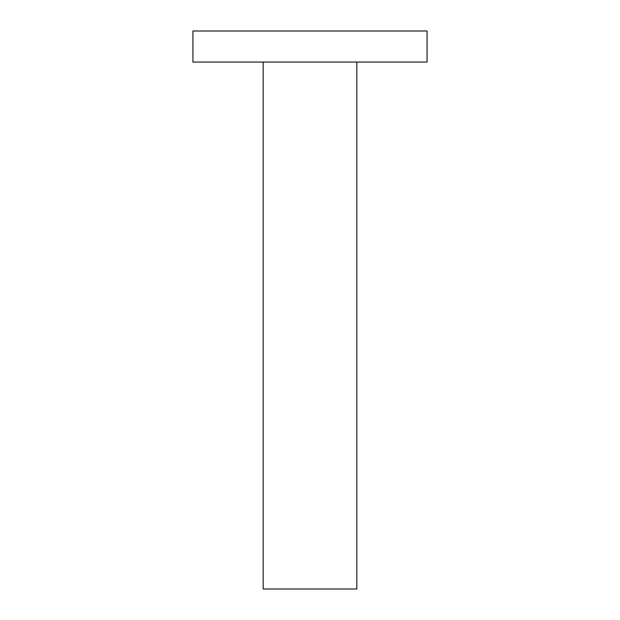 <?xml version="1.0" encoding="UTF-8"?>
<svg xmlns="http://www.w3.org/2000/svg" width="620" height="620" viewBox="0 0 620 620"><rect width="100%" height="100%" fill="white"/><g stroke="black" fill="none" stroke-linecap="round" stroke-linejoin="round"><path stroke-width="0.93" d="M192.936 62.062L427.064 62.062L427.064 31L192.936 31L192.936 62.062M263.175 62.062L263.175 589L356.826 589L356.826 62.062"/></g></svg>
